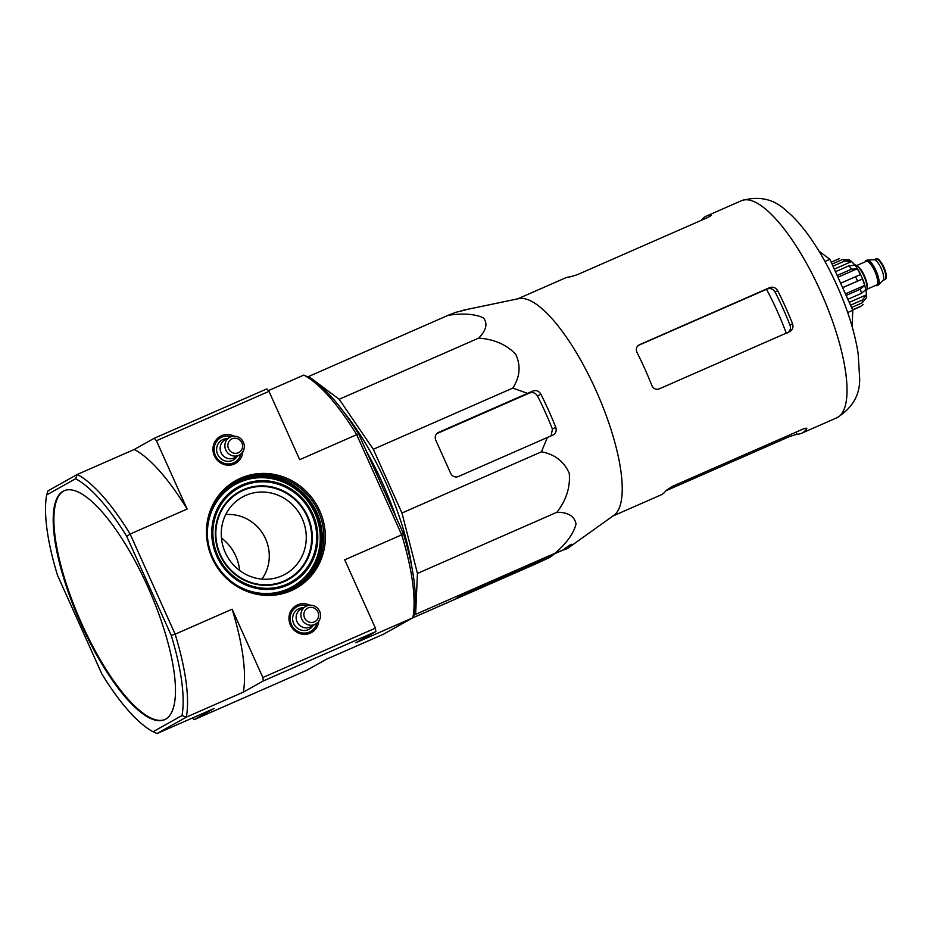<?xml version="1.0" encoding="UTF-8"?>
<svg xmlns="http://www.w3.org/2000/svg" width="933" height="933" viewBox="0 0 933 933"><rect width="100%" height="100%" fill="white"/><g stroke="black" fill="none" stroke-linecap="round" stroke-linejoin="round"><path stroke-width="1.4" d="M307.843 376.944L308.706 376.454L339.18 399.289L373.305 449.263L401.96 513.01L417.448 573.433L415.617 614.346L413.611 615.465M344.534 413.051A123.191 37.495 66.3 0 1 411.628 566.051M221.448 538.026A44.364 42.23 -119.2 0 1 235.769 556.01A44.364 42.23 -119.2 0 1 239.618 570.483M245.682 495.423A44.119 42.008 60.8 0 0 238.848 499.26A44.119 42.008 60.8 0 0 227.116 556.161A44.119 42.008 60.8 0 0 281.766 575.894A44.119 42.008 60.8 0 0 302.269 518.806A44.119 42.008 60.8 0 0 245.682 495.423M261.846 579.101A40.329 38.393 60.8 0 0 263.922 535.554A40.329 38.393 60.8 0 0 225.716 514.573M192.478 717.978L194.029 719.728L306.595 670.361L326.585 659.165L383.568 634.172L412.876 617.763L355.881 642.755L375.871 631.571L375.404 628.142L344.709 559.823L401.691 534.831L356.686 434.685L299.691 459.677L268.996 391.359L266.815 388.898L154.237 438.277L134.259 449.461L77.264 474.465L47.968 490.863L46.65 494.945L75.608 478.734A140.743 42.836 66.3 0 1 126.725 536.347L171.206 635.326A140.743 42.836 66.3 0 1 182.017 715.518L153.07 731.729A140.743 42.836 66.3 0 1 101.942 674.116L57.461 575.136A140.743 42.836 66.3 0 1 46.65 494.945M171.206 635.326L175.147 634.195A143.962 43.816 66.3 0 1 186.332 717.127L243.315 692.134L263.304 680.938L262.838 677.521L375.404 628.142M263.304 680.938L375.871 631.571M262.838 677.521L232.13 609.202L175.147 634.195L130.142 534.049L187.125 509.045L156.429 440.738L154.237 438.277M156.429 440.738L268.996 391.359M165.561 719.215A125.01 38.055 -113.7 0 0 147.682 586.565A125.01 38.055 -113.7 0 0 64.12 490.746A125.01 38.055 -113.7 0 0 79.492 620.515A125.01 38.055 -113.7 0 0 164.546 719.716A125.01 38.055 -113.7 0 0 165.561 719.215M182.017 715.518L186.332 717.127L157.024 733.536L214.019 708.544L194.029 719.728M240.632 478.186A61.695 58.744 60.8 0 0 231.944 583.008A61.695 58.744 60.8 0 0 325.162 542.12A61.695 58.744 60.8 0 0 240.632 478.186M234.09 436.166A15.523 14.788 60.8 0 0 221.553 435.723A15.523 14.788 60.8 0 0 219.966 436.539A15.523 14.788 60.8 0 0 215.01 457.1A15.523 14.788 60.8 0 0 235.128 463.619A15.523 14.788 60.8 0 0 242.825 451.759M310.106 605.307A15.523 14.788 60.8 0 0 297.557 604.852A15.523 14.788 60.8 0 0 295.971 605.669A15.523 14.788 60.8 0 0 291.026 626.23A15.523 14.788 60.8 0 0 311.132 632.749A15.523 14.788 60.8 0 0 318.829 620.888M403.383 533.489L401.691 534.831A143.962 43.816 -113.7 0 1 412.876 617.763L414.194 613.681A140.743 42.836 -113.7 0 0 403.383 533.489L358.902 434.521L356.686 434.685A143.962 43.816 -113.7 0 0 303.808 375.101L268.354 390.647M358.902 434.521A140.743 42.836 -113.7 0 0 307.773 376.897L303.808 375.101M243.315 692.134A143.962 43.816 -113.7 0 0 232.13 609.202M75.608 478.734L77.264 474.465A143.962 43.816 66.3 0 1 130.142 534.049L126.725 536.347M187.125 509.045A143.962 43.816 -113.7 0 0 134.259 449.461M157.024 733.536L153.07 731.729M64.47 490.595A125.01 38.055 -113.7 0 0 80.191 620.212A125.01 38.055 -113.7 0 0 164.896 719.553M240.807 479.469A60.493 57.589 60.8 0 0 236.037 481.848A60.493 57.589 60.8 0 0 215.336 562.762A60.493 57.589 60.8 0 0 295.143 587.393A60.493 57.589 60.8 0 0 317.162 508.951A60.493 57.589 60.8 0 0 240.807 479.469M366.576 451.584A125.01 38.055 66.3 0 1 395.954 516.964M562.867 550.015A130.095 39.594 -113.7 0 0 568.419 547.834A130.095 39.594 -113.7 0 0 571.579 544.697C572.034 543.846 570.844 544.382 568.01 546.318L562.564 550.237L555.077 553.176C566.623 543.263 573.62 533.524 576.058 523.949C574.436 516.124 568.045 512.229 556.896 512.264C566.354 499.995 570.471 487.003 569.235 473.288C563.94 461.322 554.668 454.173 541.408 451.84L547.368 437.484L553.012 435.058C555.881 433.437 556.803 430.836 555.741 427.256A130.095 39.594 -113.7 0 0 540.872 394.169C538.912 391.032 536.347 389.947 533.186 390.939L527.542 393.364L512.765 388.105C519.973 377.095 520.987 365.841 515.797 354.342C506.537 344.592 494.14 339.192 478.629 338.119C486.28 330.387 487.901 323.658 483.492 317.92C475.002 313.943 463.234 313.068 448.167 315.296L308.706 376.454M448.167 315.296L455.654 312.345L466.01 309.791A130.095 39.594 -113.7 0 0 464.121 310.048A130.095 39.594 -113.7 0 0 460.704 311.307M478.629 338.119L339.18 399.289M512.765 388.105L373.305 449.263M541.408 451.84L401.96 513.01M556.896 512.264L417.448 573.433M555.077 553.176L415.617 614.346M412.468 617.984L536.428 563.614L549.665 557.467L555.088 553.514M562.564 550.237L473.602 589.259L457.03 597.901L549.665 557.467M527.542 393.364L438.58 432.387A6.053 5.761 60.8 0 0 435.781 440.213L450.651 473.299A6.053 5.761 60.8 0 0 458.406 476.506L547.368 437.484M637.857 345.642L766.518 289.288A110.059 33.506 66.3 0 1 786.262 333.174M787.125 333.069C790.123 331.367 791.079 328.743 790.018 325.197A109.173 33.238 -113.7 0 0 775.136 292.099C773.212 288.973 770.6 287.912 767.299 288.95L766.518 289.288M789.458 331.763C792.549 330.002 793.586 327.331 792.549 323.774A118.561 36.084 -113.7 0 0 777.679 290.688C775.72 287.574 773.037 286.559 769.632 287.644L639.467 344.732C636.434 346.47 635.606 349.024 636.971 352.406A118.561 36.084 66.3 0 1 651.84 385.492C653.462 388.781 655.957 389.912 659.304 388.851L789.936 331.53M517.687 298.852L565.526 277.871A118.561 36.084 66.3 0 1 569.981 276.914L577.329 274.699L707.482 217.611C710.549 216.153 711.622 215.348 710.689 215.196A118.561 36.084 -113.7 0 0 706.246 216.153A118.561 36.084 -113.7 0 0 705.278 216.631A118.561 36.084 -113.7 0 0 701.196 220.363M665.824 490.805L789.691 436.481L797.027 434.265A118.561 36.084 -113.7 0 0 801.482 433.297A118.561 36.084 -113.7 0 0 806.707 428.842L806.823 428.399M806.427 428.2L806.707 428.842C807.138 427.862 805.762 428.002 802.602 429.25L672.436 486.338L665.999 490.56A118.561 36.084 66.3 0 1 660.774 495.015L612.934 516.007M464.121 310.048L518.841 298.618A118.561 36.084 66.3 0 1 594.741 387.685A118.561 36.084 66.3 0 1 616.771 512.462A118.561 36.084 66.3 0 1 613.891 515.319L568.419 547.834M551.1 435.874L552.418 429.122A117.756 35.839 -113.7 0 0 537.548 396.035C535.589 392.933 532.906 391.918 529.501 393.003L436.761 433.67M852.074 326.422L852.797 310.269L829.892 259.316L819.057 251.199M829.892 259.316L825.005 261.462M852.797 310.269L847.677 312.508M307.19 605.797A14.112 13.435 60.8 0 0 297.919 606.252A14.112 13.435 60.8 0 0 296.811 606.812A14.112 13.435 60.8 0 0 291.982 625.693A14.112 13.435 60.8 0 0 310.596 631.443A14.112 13.435 60.8 0 0 316.893 623.127M305.662 606.473L300.927 609.121A10.076 9.598 60.8 0 0 297.475 622.614A10.076 9.598 60.8 0 0 310.782 626.719L315.517 624.072A10.076 9.598 60.8 0 0 306.456 606.077A10.076 9.598 60.8 0 0 302.21 619.955A10.076 9.598 60.8 0 0 315.517 624.072M308.1 607.919A7.662 7.301 60.8 0 0 307.015 620.935A7.662 7.301 60.8 0 0 318.596 615.862A7.662 7.301 60.8 0 0 308.1 607.919M231.174 436.667A14.112 13.435 60.8 0 0 221.914 437.122A14.112 13.435 60.8 0 0 220.794 437.682A14.112 13.435 60.8 0 0 215.966 456.564A14.112 13.435 60.8 0 0 234.591 462.313A14.112 13.435 60.8 0 0 240.877 453.986M229.658 437.344L224.923 439.991A10.076 9.598 60.8 0 0 221.471 453.485A10.076 9.598 60.8 0 0 234.766 457.59L239.501 454.931A10.076 9.598 60.8 0 0 230.451 436.947A10.076 9.598 60.8 0 0 226.206 450.826A10.076 9.598 60.8 0 0 239.501 454.931M232.084 438.79A7.662 7.301 60.8 0 0 231.011 451.805A7.662 7.301 60.8 0 0 242.58 446.732A7.662 7.301 60.8 0 0 232.084 438.79M882.84 280.483A11.289 3.44 -113.7 0 0 883.073 280.297A11.289 3.44 -113.7 0 0 881.358 268.809A11.289 3.44 -113.7 0 0 874.069 259.759L867.387 260.062A13.715 4.175 -113.7 0 0 866.909 260.179L866.197 260.482A13.715 4.175 -113.7 0 0 865.229 261.788M875.597 285.428A13.715 4.175 -113.7 0 0 877.218 285.591L877.918 285.288A13.715 4.175 -113.7 0 0 878.023 285.23A13.715 4.175 -113.7 0 0 878.326 285.008A13.715 4.175 -113.7 0 0 876.227 271.06A13.715 4.175 -113.7 0 0 867.387 260.062M877.218 285.591A13.715 4.175 -113.7 0 0 877.323 285.545A13.715 4.175 -113.7 0 0 875.446 271.176A13.715 4.175 -113.7 0 0 866.197 260.482M866.162 291.049A14.322 4.362 -113.7 0 0 864.086 276.378A14.322 4.362 -113.7 0 0 854.698 264.925M842.604 287.597L862.407 279.037L842.651 287.702M846.138 295.446L860.389 289.195L864.669 285.428A22.579 6.869 -113.7 0 0 862.407 279.037M847.875 299.33L861.462 293.37L865.742 289.603A22.579 6.869 -113.7 0 1 866.442 294.816L862.349 300.006A26.217 7.977 66.3 0 1 862.22 302.84L866.279 298C867.142 297.405 866.512 292.624 864.39 283.655C857.928 265.672 851.351 260.995 848.738 259.549M863.188 304.566L860.891 306.199A26.217 7.977 66.3 0 1 860.074 306.77L863.2 304.578M839.49 258.604L839.012 258.756A26.217 7.977 66.3 0 1 839.49 258.604L831.21 262.231M849.392 259.992L842.709 259.409A26.217 7.977 66.3 0 1 844.82 260.995L851.502 261.567L834.3 269.112M835.467 271.713L849.042 265.753L854.826 265.31A22.579 6.869 -113.7 0 0 851.502 261.567M837.158 275.468L851.409 269.217L857.194 268.774L837.939 277.218M840.621 283.189L860.413 274.629A22.579 6.869 -113.7 0 0 857.194 268.774M852.599 309.826L860.891 306.199M832.982 266.185L844.82 260.995M832.038 264.086L842.709 259.409M850.511 305.196L862.349 300.006M851.561 307.517L862.22 302.84M864.669 285.428L845.426 293.86M866.442 294.816L849.24 302.362M243.385 490.291A49.741 47.361 60.8 0 0 236.376 574.798A49.741 47.361 60.8 0 0 311.529 541.84A49.741 47.361 60.8 0 0 243.385 490.291M243.21 489.743A50.312 47.898 60.8 0 0 236.131 575.218A50.312 47.898 60.8 0 0 312.147 541.875A50.312 47.898 60.8 0 0 243.21 489.743M242.708 485.965A53.869 51.292 60.8 0 0 235.116 577.48A53.869 51.292 60.8 0 0 316.509 541.781A53.869 51.292 60.8 0 0 242.708 485.965M242.23 484.915A55.012 52.376 60.8 0 0 234.486 578.378A55.012 52.376 60.8 0 0 317.605 541.921A55.012 52.376 60.8 0 0 242.23 484.915M232.574 582.46A58.569 55.77 60.8 0 0 320.124 542.283A58.569 55.77 60.8 0 0 239.828 482.209A58.569 55.77 60.8 0 0 207.558 537.77M257.345 593.423A59.141 56.307 60.8 0 0 320.007 528.568A59.141 56.307 60.8 0 0 239.536 481.72A59.141 56.307 60.8 0 0 211.15 510.934M273.696 594.146A59.677 56.831 60.8 0 0 318.608 520.217A59.677 56.831 60.8 0 0 239.303 481.23A59.677 56.831 60.8 0 0 219.08 496.601M294.338 587.848A60.493 57.589 60.8 0 0 315.319 509.418A60.493 57.589 60.8 0 0 239.198 480.367A60.493 57.589 60.8 0 0 235.233 482.303M792.549 323.774L790.018 325.197M741.42 200.723A118.561 36.084 66.3 0 1 822.09 294.805A118.561 36.084 66.3 0 1 836.656 417.867C852.517 408.094 860.179 394.811 859.655 378.028L858.115 353.245C854.838 332.941 848.237 311.354 838.3 288.472C821.891 251.432 802.87 224.247 786.437 210.905C774.203 199.009 759.194 195.615 741.42 200.723L706.246 216.153M777.679 290.688L775.136 292.099M769.632 287.644L767.299 288.95M797.027 434.265L796.071 432.119M789.691 436.481L789.096 435.175M555.741 427.256L552.418 429.122M540.872 394.169L537.548 396.035M533.186 390.939L529.501 393.003M438.58 432.387L437.647 432.9M303.365 607.756A11.488 10.939 60.8 0 0 295.493 626.393A11.488 10.939 60.8 0 0 313.22 625.355M227.349 438.627A11.488 10.939 60.8 0 0 219.488 457.263A11.488 10.939 60.8 0 0 237.204 456.225M885.79 277.906A10.286 3.126 -113.7 0 0 884.076 267.619A10.286 3.126 -113.7 0 0 877.661 259.386M884.95 279.55A11.289 3.44 -113.7 0 0 883.411 267.724A11.289 3.44 -113.7 0 0 875.795 258.919C877.941 259.607 877.183 256.423 882.688 264.727C889.032 278.629 885.382 279.247 885.032 279.515L884.857 279.597A11.289 3.44 -113.7 0 0 884.95 279.55M875.982 285.253A13.307 4.047 -113.7 0 0 877.16 285.171A13.307 4.047 -113.7 0 0 874.641 269.754A13.307 4.047 -113.7 0 0 865.614 261.625M867.014 289.195L876.542 285.008A12.899 3.93 -113.7 0 0 876.647 284.962A12.899 3.93 -113.7 0 0 874.874 271.445A12.899 3.93 -113.7 0 0 866.174 261.38L856.646 265.555M867.095 288.262A12.899 3.93 -113.7 0 0 864.576 276.168A12.899 3.93 -113.7 0 0 857.38 266.127M855.514 276.658A26.217 7.977 66.3 0 1 857.497 281.066M860.389 289.195A26.217 7.977 66.3 0 1 861.462 293.37M838.802 258.861A26.217 7.977 66.3 0 1 839.012 258.756L831.186 262.185M849.042 265.753A26.217 7.977 66.3 0 1 851.409 269.217M801.482 433.297L836.656 417.867M305.441 634.323L310.596 631.443M291.656 609.704L296.811 606.812M229.436 465.194L234.591 462.313M215.64 440.563L220.794 437.682M875.795 258.919L873.859 259.771M884.857 279.597L882.921 280.448M883.073 280.297L878.326 285.008M852.68 310.013L860.074 306.77"/></g></svg>
